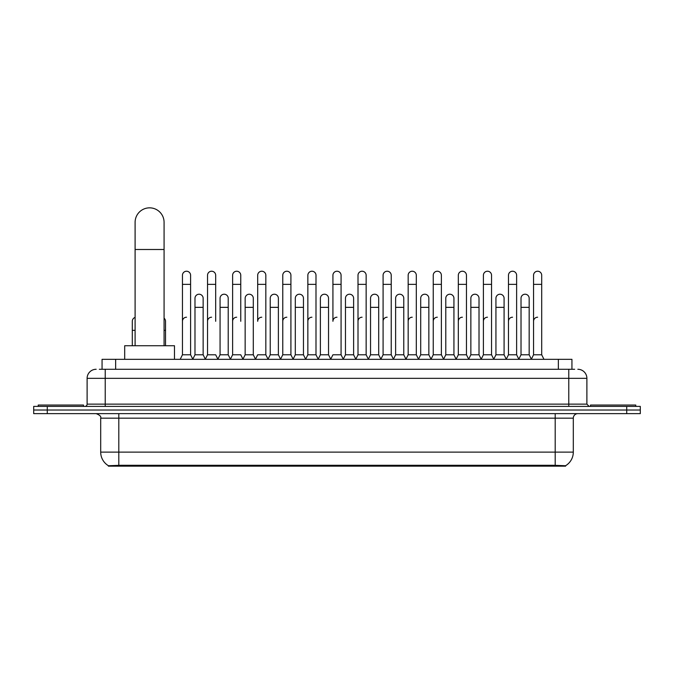 <?xml version="1.0" encoding="UTF-8"?>
<svg xmlns="http://www.w3.org/2000/svg" width="674" height="674" viewBox="0 0 674 674"><rect width="100%" height="100%" fill="white"/><g stroke="black" fill="none" stroke-linecap="round" stroke-linejoin="round"><path stroke-width="1.01" d="M99.339 369.276L105.228 369.276L99.339 369.276L102.06 369.276L102.06 359.318L571.94 359.318L571.94 369.276M565.604 466.155L108.396 466.155L108.396 465.709M100.696 452.119L118.801 452.119L118.801 418.166L100.696 418.166L100.696 452.119A15.847 15.847 0 0 0 108.447 465.734L120.612 465.279L553.388 465.279L565.553 465.734A15.847 15.847 0 0 0 573.304 452.119L573.304 418.166A4.524 4.524 0 0 1 577.829 413.642M640.3 413.642L640.3 410.019L33.7 410.019L33.7 413.642L47.281 413.642L47.281 410.019L33.7 410.019L33.7 406.397L47.281 406.397L47.281 410.019L640.3 410.019L640.3 413.642L47.281 413.642M96.171 369.276A9.057 9.057 0 0 0 87.115 378.333L87.115 404.13A2.266 2.266 0 0 1 84.857 406.397M577.829 369.276A9.057 9.057 0 0 1 586.886 378.333L105.228 378.333L105.228 369.276L574.661 369.276M586.886 378.333L586.886 404.13L589.143 406.397M640.3 406.397L640.3 410.019L640.3 406.397L47.281 406.397M83.492 406.397L83.492 405.04L38.224 405.04L38.224 406.397M635.776 406.397L635.776 405.04L590.508 405.04L590.508 406.397M135.103 345.737L135.103 222.336A14.483 14.483 0 0 1 149.586 207.845A14.483 14.483 0 0 1 164.077 222.336A14.483 14.483 0 0 0 149.586 207.845M164.077 345.737L164.077 222.336M174.482 359.318L174.482 345.737L124.69 345.737L124.69 359.318M180.185 359.318L182.452 354.794L190.599 354.794L192.865 359.318M190.599 354.794L190.599 275.295A4.078 4.078 0 0 0 186.53 271.226A4.078 4.078 0 0 1 186.782 271.234M182.452 354.794L182.452 284.352L190.599 284.352M182.452 284.352L182.452 275.295A4.078 4.078 0 0 1 186.53 271.226M205.267 359.318L207.533 354.794L215.68 354.794L217.946 359.318M215.68 321.296L215.68 275.295A4.078 4.078 0 0 0 211.602 271.226A4.078 4.078 0 0 1 211.863 271.234M207.533 354.794L207.533 284.352L215.68 284.352M207.533 284.352L207.533 275.295A4.078 4.078 0 0 1 211.602 271.226M230.348 359.318L232.614 354.794L240.761 354.794L243.019 359.318M240.761 321.296L240.761 275.295A4.078 4.078 0 0 0 236.684 271.226A4.078 4.078 0 0 1 236.936 271.234M232.614 354.794L232.614 284.352L240.761 284.352M232.614 284.352L232.614 275.295A4.078 4.078 0 0 1 236.684 271.226M255.429 359.318L257.687 354.794L265.834 354.794L268.1 359.318M265.834 354.794L265.834 275.295A4.078 4.078 0 0 0 261.765 271.226A4.078 4.078 0 0 1 262.017 271.234M261.765 317.218A4.078 4.078 0 0 0 257.687 321.296L257.687 284.352L265.834 284.352M257.687 284.352L257.687 275.295A4.078 4.078 0 0 1 261.765 271.226M280.502 359.318L282.768 354.794L290.915 354.794L293.182 359.318M290.915 354.794L290.915 275.295A4.078 4.078 0 0 0 286.846 271.226A4.078 4.078 0 0 1 287.099 271.234M282.768 354.794L282.768 284.352L290.915 284.352M282.768 284.352L282.768 275.295A4.078 4.078 0 0 1 286.846 271.226M305.583 359.318L307.849 354.794L315.996 354.794L318.263 359.318M315.996 354.794L315.996 275.295A4.078 4.078 0 0 0 311.919 271.226A4.078 4.078 0 0 1 312.18 271.234M307.849 354.794L307.849 284.352L315.996 284.352M307.849 284.352L307.849 275.295A4.078 4.078 0 0 1 311.919 271.226M330.664 359.318L332.922 354.794L341.078 354.794L343.336 359.318M341.078 354.794L341.078 275.295A4.078 4.078 0 0 0 337 271.226A4.078 4.078 0 0 1 337.253 271.234M337 317.218A4.078 4.078 0 0 0 332.922 321.296L332.922 284.352L341.078 284.352M332.922 284.352L332.922 275.295A4.078 4.078 0 0 1 337 271.226M355.737 359.318L358.004 354.794L366.151 354.794L368.417 359.318M380.886 359.183L378.695 354.794L370.54 354.794L368.349 359.183L366.151 354.794L366.151 275.295A4.078 4.078 0 0 0 362.081 271.226A4.078 4.078 0 0 1 362.334 271.234M343.268 359.183L345.467 354.794L353.614 354.794L355.813 359.183L358.004 354.794L358.004 284.352L366.151 284.352M358.004 284.352L358.004 275.295A4.078 4.078 0 0 1 362.081 271.226M380.818 359.318L383.085 354.794L391.232 354.794L393.498 359.318M418.571 359.318L416.313 354.794L408.166 354.794L405.967 359.183L403.768 354.794L395.621 354.794L393.431 359.183L391.232 354.794L391.232 275.295A4.078 4.078 0 0 0 387.154 271.226A4.078 4.078 0 0 1 387.415 271.234M383.085 354.794L383.085 284.352L391.232 284.352M383.085 284.352L383.085 275.295A4.078 4.078 0 0 1 387.154 271.226M443.652 359.318L441.386 354.794L433.239 354.794L431.048 359.183L428.849 354.794L420.702 354.794L418.503 359.183L416.313 354.794L416.313 284.352L408.166 284.352L408.166 354.794L405.9 359.318M408.166 284.352L408.166 275.295A4.078 4.078 0 0 1 412.496 271.234A4.078 4.078 0 0 1 416.313 275.295L416.313 284.352M468.733 359.318L466.467 354.794L458.32 354.794L456.121 359.183L453.931 354.794L445.784 354.794L443.585 359.183L441.386 354.794L441.386 284.352L433.239 284.352L433.239 354.794L430.981 359.318M433.239 284.352L433.239 275.295A4.078 4.078 0 0 1 437.569 271.234A4.078 4.078 0 0 1 441.386 275.295L441.386 284.352M493.815 359.318L491.548 354.794L483.401 354.794L481.202 359.183L479.012 354.794L470.856 354.794L468.666 359.183L466.467 354.794L466.467 284.352L458.32 284.352L458.32 354.794L456.054 359.318M458.32 284.352L458.32 275.295A4.078 4.078 0 0 1 462.65 271.234A4.078 4.078 0 0 1 466.467 275.295L466.467 284.352M518.887 359.318L516.629 354.794L508.474 354.794L506.284 359.183L504.085 354.794L495.938 354.794L493.739 359.183L491.548 354.794L491.548 284.352L483.401 284.352L483.401 354.794L481.135 359.318M483.401 284.352L483.401 275.295A4.078 4.078 0 0 1 487.732 271.234A4.078 4.078 0 0 1 491.548 275.295L491.548 284.352M531.289 359.318L533.555 354.794L533.555 284.352L541.702 284.352L541.702 354.794L543.969 359.318L541.702 354.794L533.555 354.794L531.365 359.183L529.166 354.794L521.019 354.794L518.82 359.183L516.629 354.794L516.629 284.352L508.474 284.352L508.474 354.794L506.216 359.318M508.474 284.352L508.474 275.295A4.078 4.078 0 0 1 512.804 271.234A4.078 4.078 0 0 1 516.629 275.295L516.629 284.352M533.555 284.352L533.555 275.295A4.078 4.078 0 0 1 537.886 271.234A4.078 4.078 0 0 1 541.702 275.295L541.702 284.352M192.798 359.183L194.988 354.794L203.144 354.794L205.334 359.183M203.144 354.794L203.144 298.296A4.078 4.078 0 0 0 199.319 294.226A4.078 4.078 0 0 1 203.144 298.296M194.988 354.794L194.988 307.352L203.144 307.352M194.988 307.352L194.988 298.296A4.078 4.078 0 0 1 199.319 294.226M217.879 359.183L220.069 354.794L228.216 354.794L230.415 359.183M228.216 354.794L228.216 298.296A4.078 4.078 0 0 0 224.4 294.226A4.078 4.078 0 0 1 228.216 298.296M220.069 354.794L220.069 307.352L228.216 307.352M220.069 307.352L220.069 298.296A4.078 4.078 0 0 1 224.4 294.226M242.952 359.183L245.151 354.794L253.298 354.794L255.497 359.183M253.298 354.794L253.298 298.296A4.078 4.078 0 0 0 249.481 294.226A4.078 4.078 0 0 1 253.298 298.296M245.151 354.794L245.151 307.352L253.298 307.352M245.151 307.352L245.151 298.296A4.078 4.078 0 0 1 249.481 294.226M268.033 359.183L270.232 354.794L278.379 354.794L280.569 359.183M278.379 354.794L278.379 298.296A4.078 4.078 0 0 0 274.562 294.226A4.078 4.078 0 0 1 278.379 298.296M270.232 354.794L270.232 307.352L278.379 307.352M270.232 307.352L270.232 298.296A4.078 4.078 0 0 1 274.562 294.226M293.114 359.183L295.305 354.794L303.46 354.794L305.651 359.183M303.46 354.794L303.46 298.296A4.078 4.078 0 0 0 299.635 294.226A4.078 4.078 0 0 1 303.46 298.296M295.305 354.794L295.305 307.352L303.46 307.352M295.305 307.352L295.305 298.296A4.078 4.078 0 0 1 299.635 294.226M318.187 359.183L320.386 354.794L328.533 354.794L330.732 359.183M328.533 354.794L328.533 298.296A4.078 4.078 0 0 0 324.716 294.226A4.078 4.078 0 0 1 328.533 298.296M320.386 354.794L320.386 307.352L328.533 307.352M320.386 307.352L320.386 298.296A4.078 4.078 0 0 1 324.716 294.226M353.614 354.794L353.614 298.296A4.078 4.078 0 0 0 349.798 294.226A4.078 4.078 0 0 1 353.614 298.296M345.467 354.794L345.467 307.352L353.614 307.352M345.467 307.352L345.467 298.296A4.078 4.078 0 0 1 349.798 294.226M378.695 354.794L378.695 298.296A4.078 4.078 0 0 0 374.87 294.226A4.078 4.078 0 0 1 378.695 298.296M370.54 354.794L370.54 307.352L378.695 307.352M370.54 307.352L370.54 298.296A4.078 4.078 0 0 1 374.87 294.226M403.768 354.794L403.768 298.296A4.078 4.078 0 0 0 399.952 294.226A4.078 4.078 0 0 1 403.768 298.296M395.621 354.794L395.621 307.352L403.768 307.352M395.621 307.352L395.621 298.296A4.078 4.078 0 0 1 399.952 294.226M428.849 354.794L428.849 298.296A4.078 4.078 0 0 0 425.033 294.226A4.078 4.078 0 0 1 428.849 298.296M420.702 354.794L420.702 307.352L428.849 307.352M420.702 307.352L420.702 298.296A4.078 4.078 0 0 1 425.033 294.226M453.931 354.794L453.931 298.296A4.078 4.078 0 0 0 450.114 294.226A4.078 4.078 0 0 1 453.931 298.296M445.784 354.794L445.784 307.352L453.931 307.352M445.784 307.352L445.784 298.296A4.078 4.078 0 0 1 450.114 294.226M479.012 354.794L479.012 298.296A4.078 4.078 0 0 0 475.187 294.226A4.078 4.078 0 0 1 479.012 298.296M470.856 354.794L470.856 307.352L479.012 307.352M470.856 307.352L470.856 298.296A4.078 4.078 0 0 1 475.187 294.226M504.085 354.794L504.085 298.296A4.078 4.078 0 0 0 500.268 294.226A4.078 4.078 0 0 1 504.085 298.296M495.938 354.794L495.938 307.352L504.085 307.352M495.938 307.352L495.938 298.296A4.078 4.078 0 0 1 500.268 294.226M529.166 354.794L529.166 298.296A4.078 4.078 0 0 0 525.349 294.226A4.078 4.078 0 0 1 529.166 298.296M521.019 354.794L521.019 307.352L529.166 307.352M521.019 307.352L521.019 298.296A4.078 4.078 0 0 1 525.349 294.226M132.298 345.737L132.298 330.344L135.103 330.344M132.298 330.344L132.298 321.296A4.078 4.078 0 0 1 135.103 317.42M165.526 345.737L165.526 321.296A4.078 4.078 0 0 0 164.077 318.179A4.078 4.078 0 0 1 165.526 321.296M182.452 321.296A4.078 4.078 0 0 1 186.53 317.218M207.533 321.296A4.078 4.078 0 0 1 211.602 317.218M232.614 321.296A4.078 4.078 0 0 1 236.684 317.218M282.768 321.296A4.078 4.078 0 0 1 286.846 317.218M307.849 321.296A4.078 4.078 0 0 1 311.919 317.218M358.004 321.296A4.078 4.078 0 0 1 362.081 317.218M383.085 321.296A4.078 4.078 0 0 1 387.154 317.218M408.166 321.296A4.078 4.078 0 0 1 412.235 317.218M433.239 321.296A4.078 4.078 0 0 1 437.316 317.218M458.32 354.794L458.32 321.296A4.078 4.078 0 0 1 462.398 317.218M483.401 321.296A4.078 4.078 0 0 1 487.471 317.218M516.629 354.794L516.629 321.296M508.474 321.296A4.078 4.078 0 0 1 512.552 317.218M533.555 321.296A4.078 4.078 0 0 1 537.633 317.218M553.388 466.155L553.388 465.279M120.612 466.155L120.612 465.279M115.642 369.276L115.642 359.318M558.358 369.276L558.358 359.318M555.199 413.642L555.199 418.166L118.801 418.166L118.801 413.642M573.304 418.166L555.199 418.166L555.199 452.119L573.304 452.119M555.199 465.363L555.199 452.119L118.801 452.119L118.801 465.363M626.719 413.642L626.719 406.397M105.228 406.397L105.228 378.333L87.115 378.333M87.115 404.13L586.886 404.13M568.772 369.276L568.772 406.397M135.103 249.498L164.077 249.498M164.077 330.344L165.526 330.344M100.696 418.166C101.336 416.557 99.819 415.049 96.171 413.642"/></g></svg>
